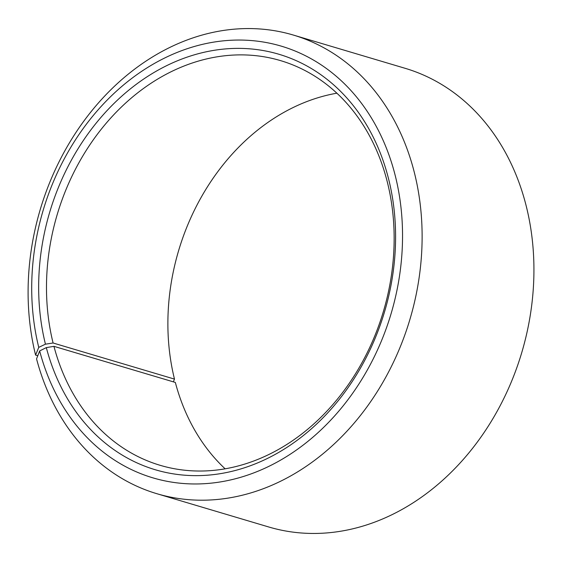 <?xml version="1.0" encoding="UTF-8"?>
<svg xmlns="http://www.w3.org/2000/svg" width="562" height="562" viewBox="0 0 562 562"><rect width="100%" height="100%" fill="white"/><g stroke="black" fill="none" stroke-linecap="round" stroke-linejoin="round"><path stroke-width="0.84" d="M336.87 93.194A211.115 170.138 -73.4 0 0 174.48 379.097L173.356 381.851M156.903 493.717A239.257 192.829 -73.4 0 0 360.207 415.747A239.257 192.829 -73.4 0 0 413.667 169.893A239.257 192.829 -73.4 0 0 293.315 35.048L405.125 68.304A239.257 192.829 -73.4 0 1 525.477 203.142A239.257 192.829 -73.4 0 1 472.017 449.003A239.257 192.829 -73.4 0 1 268.713 526.973L156.903 493.717A239.257 192.829 -73.4 0 1 36.551 358.879L39.656 350.941L46.316 347.611L53.945 346.332A211.115 170.138 -73.4 0 0 160.135 465.308A211.115 170.138 -73.4 0 0 339.525 396.512A211.115 170.138 -73.4 0 0 386.691 179.58A211.115 170.138 -73.4 0 0 280.501 60.605A211.115 170.138 -73.4 0 0 102.221 128.017A211.115 170.138 -73.4 0 0 53.088 342.996L174.48 379.097M46.316 347.611A216.742 174.677 -73.4 0 0 268.84 457.742A216.742 174.677 -73.4 0 0 387.935 176.412A216.742 174.677 -73.4 0 0 166.9 65.536A216.742 174.677 -73.4 0 0 45.438 344.176L53.088 342.996M39.656 350.941A225.186 181.484 -73.4 0 0 270.856 465.371A225.186 181.484 -73.4 0 0 394.587 173.075A225.186 181.484 -73.4 0 0 164.94 57.879A225.186 181.484 -73.4 0 0 38.75 347.379L45.438 344.176M53.945 346.332L175.337 382.441A211.115 170.138 -73.4 0 0 225.158 468.827M37.78 355.746L35.582 355.093L38.75 347.379M293.315 35.048A239.257 192.829 -73.4 0 0 91.269 111.445A239.257 192.829 -73.4 0 0 35.582 355.093"/></g></svg>
